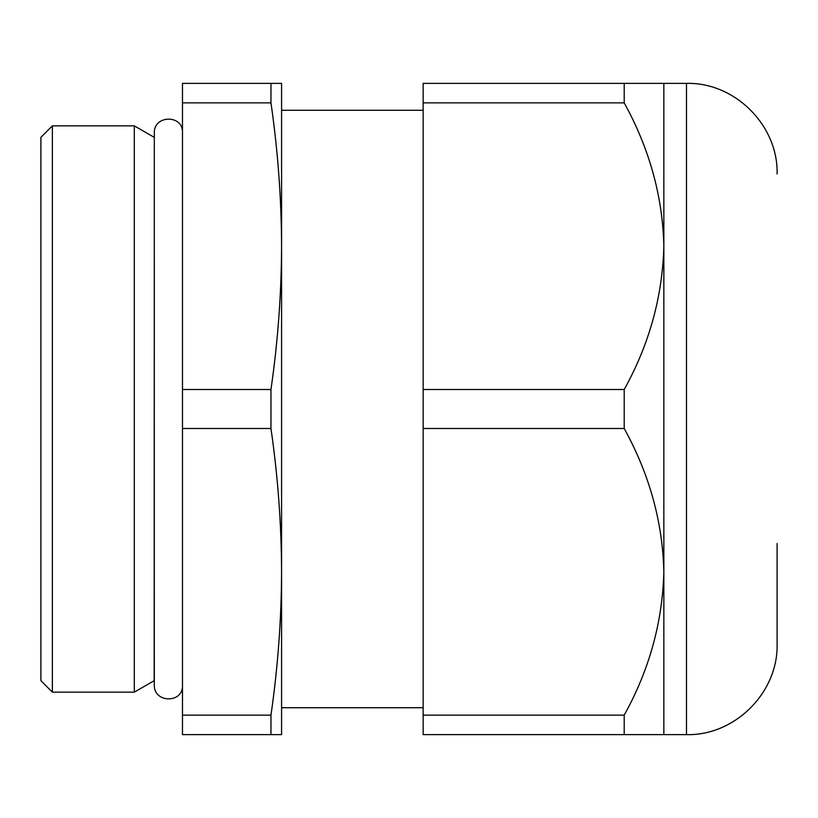<?xml version="1.0" encoding="UTF-8"?>
<svg xmlns="http://www.w3.org/2000/svg" width="818" height="818" viewBox="0 0 818 818"><rect width="100%" height="100%" fill="white"/><g stroke="black" fill="none" stroke-linecap="round" stroke-linejoin="round"><path stroke-width="1.23" d="M624.206 715.136C649.298 669.942 662.519 622.171 663.848 571.813C662.682 522.088 649.461 474.317 624.206 428.489L423.162 428.489L423.162 734.625L624.206 734.625L624.206 715.136L423.162 715.136M624.206 428.489L624.206 389.511L423.162 389.511L423.162 428.489M423.162 110.277L281.576 110.277L281.576 246.187L281.576 83.375L182.475 83.375L182.475 102.863L270.962 102.863C277.875 150.635 281.412 198.416 281.576 246.187C281.412 293.959 277.875 341.73 270.962 389.511L182.475 389.511L182.475 428.489L270.962 428.489C277.875 476.26 281.412 524.041 281.576 571.813C281.412 619.584 277.875 667.365 270.962 715.136L182.475 715.136L182.475 734.625L270.962 734.625L270.962 715.136M182.475 102.863L182.475 389.511M281.576 246.187L281.576 734.625L270.962 734.625M182.475 428.489L182.475 715.136M270.962 428.489L270.962 389.511M52.372 125.849L52.372 692.151L134.295 692.151L134.295 125.849L52.372 125.849L40.9 137.312L40.9 680.688L52.372 692.151M154.305 137.312L154.162 680.688L134.295 692.151M281.576 571.813L281.576 707.723L423.162 707.723M624.206 389.511C649.298 344.317 662.519 296.545 663.848 246.187L663.848 734.625L624.206 734.625M663.848 734.625L686.486 734.625L686.486 83.375L663.848 83.375L663.848 246.187C662.682 196.463 649.461 148.682 624.206 102.863L423.162 102.863L423.162 389.511M624.206 102.863L624.206 83.375L423.162 83.375L423.162 102.863M663.848 83.375L624.206 83.375M270.962 102.863L270.962 83.375M777.1 543.5L777.1 644.022C778.347 692.437 734.901 735.873 686.486 734.625M154.162 137.312L134.295 125.849M182.475 130.931C181.32 114.356 153.682 115.491 154.305 132.925L154.305 685.075C153.682 702.509 181.32 703.644 182.475 687.069M686.486 83.375C734.901 82.127 778.347 125.563 777.1 173.978"/></g></svg>

